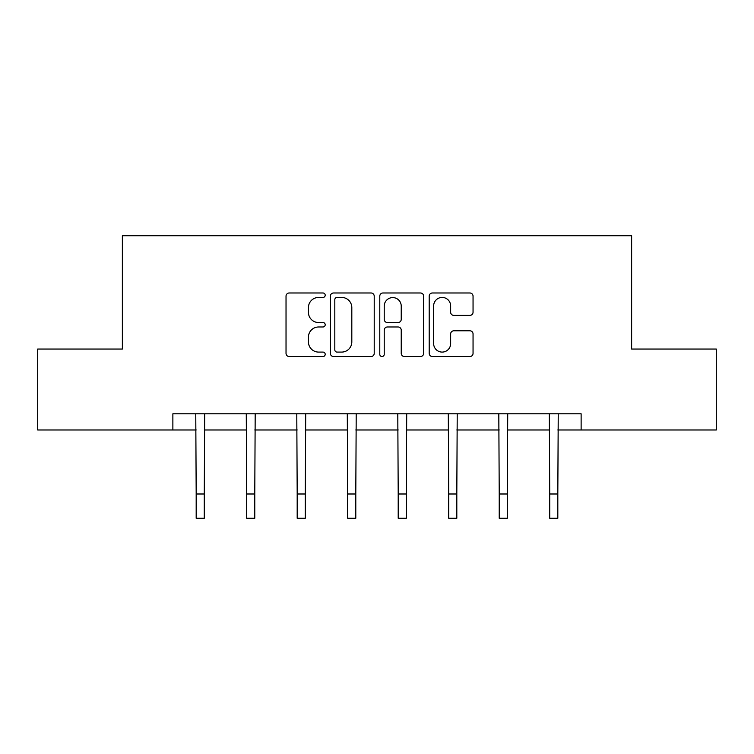 <?xml version="1.0" encoding="UTF-8"?>
<svg xmlns="http://www.w3.org/2000/svg" width="754" height="754" viewBox="0 0 754 754"><rect width="100%" height="100%" fill="white"/><g stroke="black" fill="none" stroke-linecap="round" stroke-linejoin="round"><path stroke-width="1.13" d="M325.2 295.21A2.224 2.224 0 0 0 322.976 292.986L289.206 292.986A3.176 3.176 0 0 0 286.03 296.162L286.03 353.362A3.176 3.176 0 0 0 289.206 356.538L322.976 356.538A2.224 2.224 0 0 0 325.2 354.314A2.224 2.224 0 0 0 322.976 352.09L318.603 352.09A10.17 10.17 0 0 1 308.433 341.92L308.433 337.151A10.17 10.17 0 0 1 318.603 326.982L322.976 326.982A2.224 2.224 0 0 0 325.2 324.757A2.224 2.224 0 0 0 322.976 322.533L318.603 322.533A10.17 10.17 0 0 1 308.433 312.363L308.433 307.604A10.17 10.17 0 0 1 318.603 297.434L322.976 297.434A2.224 2.224 0 0 0 325.2 295.21M469.874 315.389A3.176 3.176 0 0 0 473.05 312.213L473.05 296.162A3.176 3.176 0 0 0 469.874 292.986L432.372 292.986A3.176 3.176 0 0 0 429.196 296.162L429.196 353.362A3.176 3.176 0 0 0 432.372 356.538L469.874 356.538A3.176 3.176 0 0 0 473.05 353.362L473.05 333.975A3.176 3.176 0 0 0 469.874 330.799L453.823 330.799A3.176 3.176 0 0 0 450.647 333.975L450.647 343.588A8.501 8.501 0 0 1 442.146 352.09A8.501 8.501 0 0 1 433.644 343.588L433.644 305.936A8.501 8.501 0 0 1 442.146 297.434A8.501 8.501 0 0 1 450.647 305.936L450.647 312.213A3.176 3.176 0 0 0 453.823 315.389L469.874 315.389M172.873 429.987L37.7 429.987L37.7 349.045L122.365 349.045L122.365 235.729L631.635 235.729L631.635 349.045L716.3 349.045L716.3 429.987L581.127 429.987L581.127 413.795L172.873 413.795L172.873 429.987L196.181 429.987M374.22 296.162A3.176 3.176 0 0 0 371.043 292.986L333.541 292.986A3.176 3.176 0 0 0 330.365 296.162L330.365 353.362A3.176 3.176 0 0 0 333.541 356.538L371.043 356.538A3.176 3.176 0 0 0 374.22 353.362L374.22 296.162M382.957 292.986L420.459 292.986A3.176 3.176 0 0 1 423.635 296.162L423.635 353.362A3.176 3.176 0 0 1 420.459 356.538L404.408 356.538A3.176 3.176 0 0 1 401.232 353.362L401.232 330.167A3.176 3.176 0 0 0 398.055 326.982L387.405 326.982A3.176 3.176 0 0 0 384.229 330.167L384.229 354.314A2.224 2.224 0 0 1 382.005 356.538A2.224 2.224 0 0 1 379.78 354.314L379.78 296.162A3.176 3.176 0 0 1 382.957 292.986M204.277 429.987L246.69 429.987M254.777 429.987L297.189 429.987M305.285 429.987L347.698 429.987M355.794 429.987L398.206 429.987M406.302 429.987L448.715 429.987M456.811 429.987L499.223 429.987M507.31 429.987L549.723 429.987M557.819 429.987L581.127 429.987M337.038 297.434A2.224 2.224 0 0 0 334.814 299.658L334.814 349.865A2.224 2.224 0 0 0 337.038 352.09L341.647 352.09A10.17 10.17 0 0 0 351.816 341.92L351.816 307.604A10.17 10.17 0 0 0 341.647 297.434L337.038 297.434M401.232 306.096A8.501 8.501 0 0 0 392.73 297.594A8.501 8.501 0 0 0 384.229 306.096L384.229 319.357A3.176 3.176 0 0 0 387.405 322.533L398.055 322.533A3.176 3.176 0 0 0 401.232 319.357L401.232 306.096M195.767 413.795L196.181 493.993L204.277 493.993L204.683 413.795M196.181 493.993L196.181 518.271L204.277 518.271L204.277 493.993M246.275 413.795L246.69 493.993L254.777 493.993L255.191 413.795M246.69 493.993L246.69 518.271L254.777 518.271L254.777 493.993M296.784 413.795L297.189 493.993L305.285 493.993L305.7 413.795M297.189 493.993L297.189 518.271L305.285 518.271L305.285 493.993M347.292 413.795L347.698 493.993L355.794 493.993L356.208 413.795M347.698 493.993L347.698 518.271L355.794 518.271L355.794 493.993M397.792 413.795L398.206 493.993L406.302 493.993L406.708 413.795M398.206 493.993L398.206 518.271L406.302 518.271L406.302 493.993M448.3 413.795L448.715 493.993L456.811 493.993L457.216 413.795M448.715 493.993L448.715 518.271L456.811 518.271L456.811 493.993M498.809 413.795L499.223 493.993L507.31 493.993L507.725 413.795M499.223 493.993L499.223 518.271L507.31 518.271L507.31 493.993M549.317 413.795L549.723 493.993L557.819 493.993L558.233 413.795M549.723 493.993L549.723 518.271L557.819 518.271L557.819 493.993"/></g></svg>
